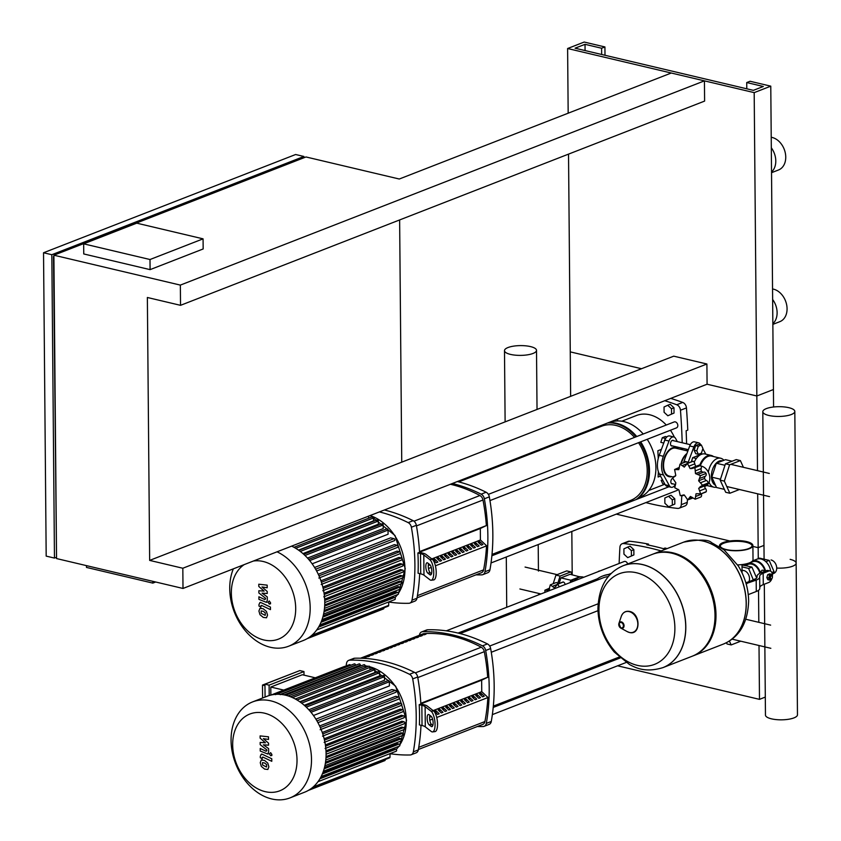 <?xml version="1.0" encoding="UTF-8"?>
<svg xmlns="http://www.w3.org/2000/svg" width="841" height="841" viewBox="0 0 841 841"><rect width="100%" height="100%" fill="white"/><g stroke="black" fill="none" stroke-linecap="round" stroke-linejoin="round"><path stroke-width="1.26" d="M706.903 364.006L673.736 356.163L149.656 560.4L147.364 297.483L180.531 305.325L180.352 285.099L704.432 80.862L671.265 73.02L399.275 179.017L305.987 156.962L53.898 255.201L56.547 558.561L183.002 588.458L707.081 384.221L706.903 364.006L182.823 568.243L183.002 588.458M182.823 568.243L149.656 560.4M180.531 305.325L704.611 101.088L704.432 80.862M399.633 219.943L401.746 462.161M150.003 259.522L83.658 243.837L136.736 223.159L203.07 238.844L150.003 259.522L150.087 269.635L83.753 253.95L83.658 243.837M150.087 269.635L203.165 248.957L203.07 238.844M152.81 581.32L152.82 583.107L155.669 582.004M86.465 565.636L86.486 567.423L152.82 583.107M303.916 156.468L295.622 154.513L43.532 252.752L46.181 556.111L54.465 558.077L51.827 254.707L303.916 156.468L303.927 157.761M53.498 256.589L56.515 554.997M56.536 557.268L54.465 558.077M180.352 285.099L53.898 255.201M51.827 254.707L43.532 252.752M668.637 506.766L674.829 504.053L674.787 498.797L671.034 495.296L668.542 496.264L664.832 498.009L664.874 503.265L668.637 506.766L674.829 504.053M672.337 505.02L672.295 499.775L674.787 498.797M672.295 499.775L668.542 496.264M667.838 415.759L674.03 413.047L673.988 407.79L670.235 404.279L667.743 405.257L664.043 407.002L664.085 412.248L667.838 415.759L674.03 413.047M671.549 414.014L671.496 408.758L673.988 407.79M671.496 408.758L667.743 405.257M627.701 557.636L633.893 554.923L633.851 549.667L630.098 546.166L627.607 547.134L623.896 548.879L623.948 554.135L627.701 557.636L633.893 554.923M631.412 555.89L631.36 550.645L633.851 549.667M631.36 550.645L627.607 547.134M771.081 559.959A7.138 5.298 68.7 0 1 776.548 566.445A7.138 5.298 68.7 0 1 773.731 573.415L772.921 573.73M752.085 545.767A15.926 4.867 -0.5 0 0 746.125 542.287A15.926 4.867 -0.5 0 0 729.631 541.783A15.926 4.867 -0.5 0 0 720.264 546.051M741.478 571.659A5.656 1.724 -0.5 0 0 742.046 570.892A5.656 1.724 -0.5 0 1 741.478 571.659M719.822 546.86A16.725 5.109 179.5 0 1 719.444 545.809A16.725 5.109 179.5 0 1 723.113 542.571A16.725 5.109 179.5 0 1 741.688 540.795A16.725 5.109 179.5 0 1 752.895 545.515A16.725 5.109 179.5 0 1 749.236 548.742A16.725 5.109 179.5 0 1 722.556 548.731M752.895 545.515L753.021 559.664A16.725 5.109 179.5 0 1 749.352 562.902A16.725 5.109 179.5 0 1 737.631 564.9M723.733 542.718A15.926 4.867 179.5 0 1 741.426 541.026A15.926 4.867 179.5 0 1 752.106 545.515A15.926 4.867 179.5 0 1 748.616 548.595A15.926 4.867 179.5 0 1 730.924 550.298A15.926 4.867 179.5 0 1 720.243 545.798A15.926 4.867 179.5 0 1 723.733 542.718M742.046 570.503A7.138 5.298 68.7 0 1 743.875 570.555A7.138 5.298 68.7 0 1 748.921 581.657M759.402 573.53L762.072 570.156L766.256 570.745M772.301 576.369A2.124 1.272 103.3 0 0 772.259 576.159A2.124 1.272 103.3 0 0 771.502 575.255A2.124 1.272 103.3 0 0 770.997 575.297A2.124 1.272 103.3 0 0 769.704 577.441A2.124 1.272 103.3 0 0 770.524 579.386A2.124 1.272 103.3 0 0 771.029 579.344A2.124 1.272 103.3 0 0 771.607 578.923A2.124 1.272 103.3 0 0 771.744 578.745M770.324 579.312A2.124 1.272 -76.7 0 1 770.114 579.291A2.124 1.272 -76.7 0 1 769.294 577.336A2.124 1.272 -76.7 0 1 770.577 575.202A2.124 1.272 -76.7 0 1 771.081 575.16A2.124 1.272 -76.7 0 1 771.292 575.233M771.418 575.906A1.598 0.946 -76.7 0 1 772.364 576.548A1.598 0.946 -76.7 0 1 771.87 578.619A1.598 0.946 -76.7 0 1 771.439 578.934A1.598 0.946 -76.7 0 1 770.43 577.809A1.598 0.946 -76.7 0 1 771.418 575.906M768.685 577.967L766.813 577.525L767.801 579.68L769.662 580.122L768.685 577.967L769.62 575.065L771.533 574.319L772.406 576.8M766.813 577.525L767.749 574.624L769.62 575.065M767.749 574.624L769.673 573.877L771.533 574.319M771.796 578.703L769.662 580.122M748.259 594.619L756.29 591.496A15.926 4.867 -0.5 0 0 759.78 588.427L759.78 587.68A15.926 4.867 179.5 0 1 763.271 584.621L768.779 582.466A5.971 3.564 -76.7 0 0 771.922 578.545M768.685 571.092A5.971 3.564 -76.7 0 1 770.104 570.965L768.033 570.482A5.971 3.564 103.3 0 0 766.614 570.608L768.685 571.092L763.165 573.247A15.926 4.867 -0.5 0 0 759.675 576.306L759.675 577.052A15.926 4.867 179.5 0 1 756.185 580.111L746.093 583.612M746.219 584.075A5.309 3.164 -76.7 0 1 746.787 583.78M766.614 570.608L761.094 572.753A18.586 5.677 179.5 0 0 757.026 576.327L757.026 577.073A13.277 4.058 -0.5 0 1 754.114 579.628L745.872 582.845M770.104 570.965A5.971 3.564 -76.7 0 1 772.416 576.274M759.612 572.479A10.618 7.884 -111.3 0 0 748.038 564.364L745.105 565.509M747.912 566.172A10.618 7.884 -111.3 0 0 746.419 565.814L751.938 567.118L754.745 573.604A10.618 7.884 -111.3 0 0 753.978 571.848M754.745 573.604L756.658 578.019M746.419 565.814L741.993 565.026M742.014 566.855L748.616 568.411L753.305 579.943M751.938 567.118L748.616 568.411M756.038 578.619L753.473 579.617M770.608 571.155A12.216 9.062 -111.3 0 0 765.867 561.693A12.216 9.062 -111.3 0 0 756.753 559.254L752.548 560.894A12.216 9.062 -111.3 0 1 765.457 570.555M764.795 570.398A11.417 8.473 -111.3 0 0 752.401 561.809L747.754 563.617A11.417 8.473 -111.3 0 0 745.147 565.488M760.275 572.637A11.417 8.473 -111.3 0 0 747.754 563.617M765.867 561.693L769.179 560.4L759.644 558.151L757.184 559.107M772.427 574.666L774.035 571.596L769.179 560.4M771.828 572.458L774.035 571.596M662.876 667.649L662.96 667.617A54.697 40.578 -111.3 0 0 684.511 614.266A54.697 40.578 -111.3 0 0 642.65 564.574A54.697 40.578 -111.3 0 0 623.244 565.699L623.16 565.73A54.697 40.578 68.7 0 1 642.566 564.616A54.697 40.578 68.7 0 1 685.72 626.787A54.697 40.578 68.7 0 1 662.876 667.649C645.184 672.979 635.87 667.786 629.615 664.611L614.287 652.027C603.806 639.444 598.35 625.01 597.919 608.695C598.792 586.818 607.202 572.5 623.16 565.73A54.697 40.578 68.7 0 1 623.244 565.699A54.697 40.578 68.7 0 1 642.65 564.574A54.697 40.578 68.7 0 1 684.511 614.266A54.697 40.578 68.7 0 1 662.96 667.617A54.697 40.578 68.7 0 1 662.918 667.628M674.881 628.038A48.62 36.079 68.7 0 1 637.32 665.357A48.62 36.079 68.7 0 1 598.95 610.093A48.62 36.079 68.7 0 1 636.511 572.763A48.62 36.079 68.7 0 1 674.881 628.038M662.96 667.617L692.154 656.243A54.697 40.578 -111.3 0 0 713.704 602.892A54.697 40.578 -111.3 0 0 671.833 553.199A54.697 40.578 -111.3 0 0 652.437 554.324L623.244 565.699M692.648 656.043A54.697 40.578 -111.3 0 0 693.142 655.854A54.697 40.578 -111.3 0 0 714.703 602.503A54.697 40.578 -111.3 0 0 672.832 552.81A54.697 40.578 -111.3 0 0 653.425 553.935A54.697 40.578 -111.3 0 0 652.931 554.135M723.376 644.069A54.697 40.578 -111.3 0 0 723.418 644.059A54.697 40.578 -111.3 0 0 746.261 603.197A54.697 40.578 -111.3 0 0 703.108 541.015A54.697 40.578 -111.3 0 0 683.701 542.14L683.607 542.172A54.697 40.578 68.7 0 1 703.013 541.047A54.697 40.578 68.7 0 1 744.884 590.739A54.697 40.578 68.7 0 1 723.334 644.09A54.697 40.578 -111.3 0 0 744.884 590.739A54.697 40.578 -111.3 0 0 703.013 541.047A54.697 40.578 -111.3 0 0 683.607 542.172L653.425 553.935M771.523 172.037A17.262 12.804 -111.3 0 0 771.313 147.806M771.533 172.699L778.535 169.977A17.262 12.804 -111.3 0 0 785.336 153.136A17.262 12.804 -111.3 0 0 772.122 137.461A17.262 12.804 -111.3 0 0 771.218 137.283M772.847 323.722A17.262 12.804 -111.3 0 0 772.637 299.491M772.858 324.384L779.859 321.651A17.262 12.804 -111.3 0 0 786.661 304.82A17.262 12.804 -111.3 0 0 773.447 289.146A17.262 12.804 -111.3 0 0 772.543 288.968M568.527 154.124L570.261 351.874L641.504 368.726L570.261 351.874L570.64 396.332M754.188 92.626L567.612 48.515L584.19 42.05L604.921 46.949L601.609 48.242L585.021 44.321L575.076 48.2L753.357 90.355L763.313 86.476L746.724 82.555L750.046 81.262L770.777 86.16L754.188 92.626L756.837 395.985L707.081 384.221L756.837 395.985L773.426 389.53L773.573 406.991M567.612 48.515L568.169 113.199M770.777 86.16L773.426 389.53L756.837 395.985L757.489 470.645M746.724 82.555L746.787 88.799M585.021 44.321L585.073 50.565M601.609 48.242L601.662 54.486M604.921 46.949L604.994 55.275M673.652 440.747A2.922 1.745 103.3 0 0 673.01 440.316A2.922 1.745 103.3 0 0 672.316 440.379A2.922 1.745 103.3 0 0 670.54 443.312A2.922 1.745 103.3 0 0 671.665 446.003A2.922 1.745 103.3 0 0 672.358 445.94A2.922 1.745 103.3 0 0 672.432 445.909M672.684 478.287A2.922 1.745 103.3 0 0 672.642 478.298A2.922 1.745 103.3 0 0 670.876 481.241A2.922 1.745 103.3 0 0 671.991 483.922A2.922 1.745 103.3 0 0 672.695 483.859A2.922 1.745 103.3 0 0 672.768 483.827M670.466 476.374A14.97 8.936 -76.7 0 1 668.448 476.511M678.309 448.758A14.97 8.936 103.3 0 0 675.943 447.549A14.97 8.936 103.3 0 0 672.38 447.864A14.97 8.936 103.3 0 0 663.297 462.928A14.97 8.936 103.3 0 0 669.058 476.689A14.97 8.936 103.3 0 0 671.717 476.668M665.441 473.157A13.382 7.989 -76.7 0 1 663.581 469.72M667.933 451.333A13.382 7.989 -76.7 0 1 671.129 449.094M675.312 447.433A14.97 8.936 -76.7 0 1 677.068 448.463M681.652 449.546A17.524 10.46 103.3 0 0 681.494 449.241L680.737 447.875M677.32 441.609L675.607 438.476A6.371 3.806 103.3 0 0 673.799 436.963A6.371 3.806 103.3 0 0 669.005 441.041L663.349 456.306A17.524 10.46 103.3 0 0 663.517 474.997L669.404 485.762A6.371 3.806 103.3 0 0 671.202 487.275A6.371 3.806 103.3 0 0 675.418 484.458M671.202 487.275L667.06 486.298A6.371 3.806 -76.7 0 1 665.252 484.784L659.365 474.019A17.524 10.46 -76.7 0 1 659.207 455.328L664.863 440.064A6.371 3.806 -76.7 0 1 669.657 435.974L673.799 436.963M764.311 584.211L765.457 715.071A16.011 4.888 -0.5 0 0 771.46 718.834A16.011 4.888 -0.5 0 0 788.416 719.286A16.011 4.888 -0.5 0 0 797.468 714.797L796.143 563.113A16.011 4.888 179.5 0 1 776.716 568.053A16.011 4.888 -0.5 0 0 796.143 563.113A16.011 4.888 179.5 0 0 790.141 559.349M768.811 415.465A16.011 4.888 179.5 0 1 762.808 411.712A16.011 4.888 179.5 0 1 771.859 407.223A16.011 4.888 179.5 0 1 788.816 407.675A16.011 4.888 179.5 0 1 794.819 411.428A16.011 4.888 179.5 0 1 785.767 415.917A16.011 4.888 179.5 0 1 768.811 415.465M740.763 641.189L731.165 644.931L727.023 643.954L726.456 642.703M731.165 644.931L729.399 641.042M663.034 480.716L661.142 480.274L662.708 483.722L664.968 484.258M666.146 437.709A5.309 3.164 103.3 0 0 664.127 442.051M666.913 436.878L665.378 436.521L662.309 437.709L660.816 442.355L663.759 443.049M665.504 438.466L662.309 437.709M695.644 445.593L694.151 450.229L695.717 453.677L698.366 454.308L701.436 453.12L702.929 448.474L701.362 445.026L698.713 444.395L695.644 445.593L698.303 446.224L696.8 450.86L694.151 450.229M696.8 450.86L698.366 454.308M701.362 445.026L698.303 446.224M704.674 486.424L705.378 486.14A10.618 7.884 -111.3 0 0 709.815 478.214A10.618 7.884 -111.3 0 0 700.931 466.04M684.343 467.07L679.991 464.148L678.782 469.656L674.587 469.52L675.786 475.396L672.663 478.151L675.849 482.85L674.745 487.727L678.96 490.03L680.264 495.675L684.29 495.013L687.749 499.88L692.732 498.082M687.749 499.88L690.408 496.463L695.192 499.207L696.012 493.814M696.38 493.709L700.606 493.835L698.682 488.253L707.071 484.605A2.66 1.966 68.7 0 0 708.164 483.007L702.519 485.204L698.608 480.789L700.437 475.638L695.496 473.609L694.918 467.68L691.512 468.626M699.901 494.35L706.24 491.638A2.66 1.966 68.7 0 1 705.578 492.143L699.901 494.35M699.775 487.107L702.519 485.204M695.496 473.609L701.499 471.265A2.828 2.103 -111.3 0 1 701.194 468.553A2.66 1.966 68.7 0 0 700.564 465.483A2.66 1.966 68.7 0 0 698.871 465.189L690.167 468.626L687.433 463.475L686.792 463.591L692.458 461.383A2.66 1.966 68.7 0 1 693.079 461.278A2.66 1.966 68.7 0 1 694.824 463.854A2.828 2.103 -111.3 0 0 696.138 466.261M693.079 461.278L687.433 463.475L684.196 467.133M700.564 465.483L694.918 467.68M701.499 471.265A2.828 2.103 -111.3 0 0 703.675 472.116A2.66 1.966 68.7 0 1 706.083 473.441A2.66 1.966 68.7 0 1 705.441 476.185A2.828 2.103 -111.3 0 0 704.611 478.455L698.608 480.789M706.083 473.441L700.437 475.638M701.31 493.804A2.828 2.103 -111.3 0 0 701.426 494.224A2.66 1.966 68.7 0 1 700.837 497.01L695.192 499.207M674.85 476.458L673.63 476.605L675.565 475.848M679.276 467.449L674.587 469.52M692.795 467.596L690.167 468.626M704.611 478.455A2.828 2.103 -111.3 0 0 706.366 480.484A2.66 1.966 68.7 0 1 708.164 483.007M704.916 485.446A2.828 2.103 -111.3 0 0 704.684 485.909L698.682 488.253M704.684 485.909A2.828 2.103 -111.3 0 0 705.546 488.568A2.66 1.966 68.7 0 1 706.24 491.638M684.332 495.044L681.851 496.011L683.092 494.96M679.991 464.148L685.636 461.951A2.66 1.966 68.7 0 1 687.917 463.149M706.65 485.467A15.401 9.188 -76.7 0 1 706.629 485.478L713.862 487.17A14.865 8.873 -76.7 0 1 709.058 482.345M716.374 487.181A14.865 8.873 -76.7 0 1 713.862 487.17M715.502 485.278A12.741 7.611 -76.7 0 1 711.391 476.3A12.741 7.611 -76.7 0 1 722.282 460.794L722.482 460.836M739.439 489.515L729.841 493.257L725.699 492.269L720.18 480.137L725.447 463.812L736.232 459.606L740.374 460.595L743.433 467.323M725.447 463.812L729.599 464.789L740.374 460.595M729.841 493.257L724.332 481.126L729.599 464.789M720.18 480.137L724.332 481.126M702.014 454.108L692.679 457.662L691.334 461.814M696.327 458.524L692.679 457.662M724.385 489.367L716.521 487.517L711.822 477.173L716.311 463.244L725.499 459.659L732.091 461.225M711.822 477.173L720.485 479.223M716.311 463.244L724.974 465.294M708.332 472.19A14.865 8.873 -76.7 0 1 720.705 458.24A14.865 8.873 -76.7 0 1 723.891 460.29M700.469 465.42A14.865 8.873 -76.7 0 1 711.581 456.085L720.705 458.24M699.786 465.136A15.401 9.188 -76.7 0 1 711.286 455.465A15.401 9.188 -76.7 0 1 713.494 456.537M694.182 462.193A15.401 9.188 -76.7 0 1 705.073 453.993L711.286 455.465M673.105 476.994L669.205 476.069A14.339 8.557 -76.7 0 1 663.549 465.609A14.339 8.557 -76.7 0 1 675.796 448.169L687.864 451.018M680.821 463.833A14.339 8.557 -76.7 0 1 686.918 453.551M681.178 463.685A13.803 8.242 -76.7 0 1 685.247 455.654A13.803 8.242 -76.7 0 1 685.383 455.507M681.305 463.643A14.339 8.557 -76.7 0 1 685.51 455.349A14.339 8.557 -76.7 0 1 686.698 454.172M696.38 456.211A12.825 7.653 -76.7 0 1 697.273 455.79A12.825 7.653 -76.7 0 1 698.167 455.517M687.896 463.128A17.524 10.46 -76.7 0 1 688.232 462.193L693.888 446.928A6.371 3.806 -76.7 0 1 698.682 442.839L694.529 441.861A6.371 3.806 103.3 0 0 689.736 445.951L684.08 461.215A17.524 10.46 103.3 0 0 683.554 462.76M698.682 442.839A6.371 3.806 -76.7 0 1 700.479 444.353L700.774 444.889M702.855 448.705L705.851 454.182M593.252 581.688L593.809 580.185M597.962 571.722A6.371 3.806 -76.7 0 1 599.99 570.934M575.328 588.679A10.618 7.884 -111.3 0 0 574.151 587.848M559.286 586.829L557.741 584.18L557.099 584.295L562.755 582.088A2.66 1.966 68.7 0 1 563.375 581.983A2.66 1.966 68.7 0 1 565.12 584.527M563.375 581.983L557.741 584.18L554.356 587.88L550.298 584.852L548.774 590.529M549.089 590.361L544.894 590.224L544.915 592.4M549.583 588.153L544.894 590.224M543.233 599.885L543.885 600.926M550.298 584.852L555.933 582.655A2.66 1.966 68.7 0 1 558.214 583.854M565.415 592.537L565.814 591.097M571.607 588.837A2.66 1.966 68.7 0 1 571.502 589.257A2.828 2.103 -111.3 0 0 571.344 590.224M593.399 581.289A15.401 9.188 103.3 0 0 592.369 582.035M582.792 584.474A15.401 9.188 103.3 0 0 581.867 586.124M582.708 584.506A14.865 8.873 103.3 0 0 581.751 586.177M583.812 577.241L582.708 576.979A14.865 8.873 103.3 0 0 576.905 578.608A14.865 8.873 103.3 0 0 574.708 580.784M576.905 578.608L575.17 579.954A12.741 7.611 103.3 0 0 573.919 581.089M577.693 578.051A12.741 7.611 103.3 0 0 575.454 578.429A12.741 7.611 103.3 0 0 571.039 582.214M571.827 531.459L572.206 574.781L570.871 571.88L560.095 576.085L557.772 583.297M580.206 576.979L570.103 574.287L560.905 577.872L559.086 583.517M570.871 571.88L566.729 570.902L555.943 575.107L553.168 583.738M560.095 576.085L555.943 575.107M580.048 576.642L570.86 580.227L570.093 582.582M570.86 580.227L560.905 577.872M591.927 430.003L592.316 428.952M574.004 436.994A10.618 7.884 -111.3 0 0 573.194 436.405M542.067 448.537L542.561 449.252M570.177 437.583A2.828 2.103 -111.3 0 0 570.019 438.55M564.09 440.852L564.343 439.854M592.075 429.604A15.401 9.188 103.3 0 0 591.044 430.35M581.163 433.294A15.401 9.188 103.3 0 0 580.542 434.45M581.068 433.336A14.865 8.873 103.3 0 0 580.427 434.492M530.503 346.597A16.011 4.888 -0.5 0 0 513.546 346.145A16.011 4.888 -0.5 0 0 504.495 350.634A16.011 4.888 -0.5 0 0 510.498 354.397A16.011 4.888 -0.5 0 0 527.454 354.849A16.011 4.888 -0.5 0 0 536.516 350.361A16.011 4.888 -0.5 0 0 530.503 346.597M266.608 766.908L266.586 764.532L264.547 762.976L262.497 762.598L262.518 764.974L266.45 766.992M267.795 763.123L264.526 760.422L261.257 760.033L260.247 762.713L261.309 766.382L264.6 769.084L267.848 769.473L268.857 766.782L267.795 763.123M262.287 759.581L261.257 760.033M271.759 758.75L262.665 754.451L261.204 754.293L260.289 756.301L260.3 757.762L262.077 758.593L262.823 757.068L271.78 761.305L271.759 758.75M262.066 757.615L262.823 757.068M270.644 755.754L271.906 754.503L270.623 752.653L269.362 753.904L270.644 755.754L271.895 755.46M260.132 738.135L265.43 742.771L260.163 742.424L260.184 744.653L266.849 749.899L266.103 751.244L260.216 748.479L260.237 751.034L267.732 754.009L268.636 751.991L268.605 748.606L263.391 744.821L268.573 745.179L268.552 743.181L263.338 738.64L268.521 739.449L268.5 736.811L260.111 735.907L260.132 738.135M266.849 750.687L266.103 751.244M265.283 615.223L265.262 612.847L263.222 611.302L261.173 610.923L261.194 613.299L265.125 615.318M266.471 611.449L263.201 608.747L259.932 608.358L258.923 611.029L259.985 614.697L263.275 617.41L266.523 617.788L267.533 615.097L266.471 611.449M260.962 607.896L259.932 608.358M270.434 607.065L261.351 602.776L259.88 602.608L258.965 604.626L258.975 606.077L260.752 606.918L261.498 605.383L270.455 609.62L270.434 607.065M260.742 605.93L261.498 605.383M269.32 604.069L270.581 602.829L269.299 600.979L268.037 602.219L269.32 604.069L270.571 603.775M258.807 586.461L264.106 591.097L258.849 590.739L258.86 592.968L265.525 598.214L264.778 599.559L258.891 596.795L258.912 599.349L266.408 602.335L267.312 600.316L267.28 596.921L262.066 593.147L267.249 593.494L267.228 591.496L262.014 586.965L267.196 587.764L267.175 585.136L258.786 584.222L258.807 586.461M265.525 599.013L264.778 599.559M252.573 701.92L267.175 696.232A51.511 38.213 68.7 0 1 285.446 695.171A51.511 38.213 68.7 0 1 324.868 741.972A51.511 38.213 68.7 0 1 304.579 792.211L289.977 797.899A51.511 38.213 68.7 0 1 271.706 798.95A51.511 38.213 68.7 0 1 232.284 752.148A51.511 38.213 68.7 0 1 252.573 701.92A51.511 38.213 68.7 0 1 270.855 700.858A51.511 38.213 68.7 0 1 310.276 747.66A51.511 38.213 68.7 0 1 289.977 797.899M265.188 791.644A41.209 30.57 68.7 0 1 232.673 744.811A41.209 30.57 68.7 0 1 264.505 713.179A41.209 30.57 68.7 0 1 297.02 760.022A41.209 30.57 68.7 0 1 265.188 791.644M299.817 670.582L303.969 671.57L269.109 685.152L264.957 684.175L299.817 670.582M264.978 685.657L262.497 685.068L294.129 672.8M315.301 677.804L302.329 674.745L270.791 687.034L283.753 690.104M270.855 695.076L270.791 687.034M262.602 698.009L262.497 685.068M269.109 685.152L269.194 695.528M304 675.134L303.969 671.57M264.957 684.175L265.073 697.042M297.02 699.975L374.813 669.657L374.834 672.558L299.817 701.793M301.625 703.118L379.659 672.705L379.68 675.88L304.263 705.273M306.292 707.144L384.505 676.669L384.537 680.232L308.815 709.741M311.012 712.285L389.362 681.746L389.404 685.899L313.472 715.491M315.911 719.16L391.927 689.536L395.344 690.345A1.062 0.788 68.7 0 1 395.354 692.374M319.601 725.962L395.69 696.306L398.613 697A1.062 0.788 68.7 0 1 398.634 699.018M322.271 732.469L398.371 702.813L400.978 703.423A1.062 0.788 68.7 0 1 400.999 705.452M324.163 738.766L400.221 709.121L402.597 709.678A1.062 0.788 68.7 0 1 402.618 711.707M325.372 744.863L401.346 715.26L403.554 715.786A1.062 0.788 68.7 0 1 403.575 717.804M325.993 750.803L401.83 721.242L403.911 721.736A1.062 0.788 -111.3 0 1 403.922 723.765M326.045 756.553L401.672 727.087L403.659 727.549A1.062 0.788 -111.3 0 1 403.68 729.578M325.551 762.125L400.873 732.763L402.807 733.226A1.062 0.788 -111.3 0 1 402.818 735.244M324.51 767.476L399.391 738.293L401.294 738.734A1.062 0.788 -111.3 0 1 401.304 740.763M322.912 772.543L397.11 743.623L399.023 744.075A1.062 0.788 -111.3 0 1 399.044 746.104M320.799 777.2L393.861 748.732L395.848 749.205A1.062 0.788 -111.3 0 1 395.869 751.223M389.993 753.641L390.024 757.026A1.062 0.788 68.7 0 1 389.583 757.825L311.706 788.175M385.231 759.518L385.231 759.822A1.062 0.788 68.7 0 1 384.789 760.621L308.363 790.403M271.191 694.992L344.684 666.356A1.062 0.788 68.7 0 1 345.157 666.366M272.242 694.771L349.488 664.674A1.062 0.788 68.7 0 1 350.592 665.347M275.428 694.645L354.292 663.906A1.062 0.788 68.7 0 1 355.512 665.094L355.512 665.347M280.253 694.677L359.107 663.938A1.062 0.788 68.7 0 1 360.326 665.126L360.337 666.125M365.162 667.628L365.152 665.904A1.062 0.788 -111.3 0 0 363.932 664.716L285.646 695.223M389.362 681.746A1.062 0.788 -111.3 0 0 388.153 680.558L309.961 711.034M384.505 676.669A1.062 0.788 -111.3 0 0 383.296 675.481L305.041 705.977M379.659 672.705A1.062 0.788 -111.3 0 0 378.439 671.517L300.153 702.025M374.813 669.657A1.062 0.788 -111.3 0 0 373.593 668.469L295.296 698.987M369.998 669.878L369.977 667.407A1.062 0.788 -111.3 0 0 368.757 666.219L290.45 696.737M277.036 551.812A51.511 38.213 68.7 0 1 309.709 600.663A51.511 38.213 68.7 0 1 288.663 646.214A51.511 38.213 68.7 0 1 270.382 647.265A51.511 38.213 68.7 0 1 233.335 568.852M253.341 561.052A41.209 30.57 68.7 0 1 263.18 561.494A41.209 30.57 68.7 0 1 295.696 608.337A41.209 30.57 68.7 0 1 263.864 639.969A41.209 30.57 68.7 0 1 233.062 605.751A41.209 30.57 68.7 0 1 244.174 564.626M295.696 548.29L373.488 517.972L373.509 520.873L298.492 550.109M300.3 551.433L378.334 521.031L378.355 524.206L302.939 553.599M304.968 555.47L383.181 524.984L383.212 528.558L307.491 558.067M309.688 560.6L388.048 530.061L388.079 534.224L312.148 563.817M314.587 567.486L390.602 537.862L394.019 538.66A1.062 0.788 68.7 0 1 394.03 540.689M318.276 574.277L394.366 544.621L397.288 545.315A1.062 0.788 68.7 0 1 397.309 547.333M320.947 580.784L397.057 551.128L399.654 551.749A1.062 0.788 68.7 0 1 399.675 553.767M322.839 587.081L398.897 557.436L401.273 558.003A1.062 0.788 68.7 0 1 401.294 560.022M324.058 593.189L400.022 563.575L402.229 564.101A1.062 0.788 68.7 0 1 402.25 566.119M324.668 599.118L400.505 569.567L402.587 570.061A1.062 0.788 -111.3 0 1 402.597 572.08M324.731 604.868L400.348 575.402L402.334 575.875A1.062 0.788 -111.3 0 1 402.355 577.893M324.227 610.44L399.549 581.089L401.483 581.541A1.062 0.788 -111.3 0 1 401.493 583.559M323.186 615.791L398.066 586.608L399.969 587.06A1.062 0.788 -111.3 0 1 399.98 589.078M321.588 620.858L395.785 591.948L397.709 592.4A1.062 0.788 -111.3 0 1 397.719 594.419M319.475 625.525L392.537 597.047L394.524 597.52A1.062 0.788 -111.3 0 1 394.545 599.538M388.668 601.956L388.7 605.352A1.062 0.788 68.7 0 1 388.258 606.14L310.382 636.49M383.906 607.833L383.906 608.138A1.062 0.788 68.7 0 1 383.464 608.937L307.039 638.718M291.638 546.124A51.511 38.213 68.7 0 1 324.3 594.976A51.511 38.213 68.7 0 1 303.254 640.527L288.663 646.214M388.048 530.061A1.062 0.788 -111.3 0 0 386.828 528.873L308.636 559.349M383.181 524.984A1.062 0.788 -111.3 0 0 381.972 523.806L303.717 554.293M378.334 521.031A1.062 0.788 -111.3 0 0 377.115 519.843L298.828 550.35M373.488 517.972A1.062 0.788 -111.3 0 0 372.269 516.795L293.972 547.302M368.673 518.193L368.652 516.111M418.387 749.499L482.797 724.395A5.309 3.942 -111.3 0 0 484.91 721.557A172.573 128.042 -111.3 0 0 487.854 697.567M362.881 658.219L362.881 657.662A152 112.778 68.7 0 1 365.982 657.525L364.321 658.177A152 112.778 -111.3 0 0 362.029 658.261M361.388 658.24L362.881 657.662M369.735 656.064L368.074 656.716A152 112.778 -111.3 0 0 364.973 656.842L366.634 656.201A152 112.778 68.7 0 1 369.735 656.064M366.634 656.758L366.634 656.201M373.488 654.603L371.827 655.244A152 112.778 -111.3 0 0 368.726 655.381L370.387 654.729A152 112.778 68.7 0 1 373.488 654.603M370.387 655.297L370.387 654.729M377.241 653.142L375.58 653.783A152 112.778 -111.3 0 0 372.479 653.92L374.14 653.268A152 112.778 68.7 0 1 377.241 653.142M374.14 653.835L374.14 653.268M380.994 651.68L379.333 652.322A152 112.778 -111.3 0 0 376.232 652.458L377.893 651.807A152 112.778 68.7 0 1 380.994 651.68M377.893 652.374L377.893 651.807M384.747 650.219L383.086 650.86A152 112.778 -111.3 0 0 379.985 650.997L381.646 650.345A152 112.778 68.7 0 1 384.747 650.219M381.646 650.913L381.646 650.345M388.5 648.747L386.839 649.399A152 112.778 -111.3 0 0 383.738 649.525L385.399 648.884A152 112.778 68.7 0 1 388.5 648.747M385.399 649.441L385.399 648.884M392.253 647.286L390.592 647.938A152 112.778 -111.3 0 0 387.491 648.064L389.152 647.423A152 112.778 68.7 0 1 392.253 647.286M389.152 647.98L389.152 647.423M396.006 645.825L394.345 646.477A152 112.778 -111.3 0 0 391.244 646.603L392.905 645.962A152 112.778 68.7 0 1 396.006 645.825M392.905 646.519L392.905 645.962M399.759 644.364L398.098 645.005A152 112.778 -111.3 0 0 394.997 645.142L396.658 644.49A152 112.778 68.7 0 1 399.759 644.364M396.658 645.058L396.658 644.49M403.512 642.902L401.851 643.544A152 112.778 -111.3 0 0 398.75 643.68L400.411 643.029A152 112.778 68.7 0 1 403.512 642.902M400.411 643.596L400.411 643.029M407.265 641.441L405.604 642.082A152 112.778 -111.3 0 0 402.503 642.219L404.164 641.567A152 112.778 68.7 0 1 407.265 641.441M404.164 642.135L404.164 641.567M411.018 639.98L409.357 640.621A152 112.778 -111.3 0 0 406.256 640.758L407.917 640.106A152 112.778 68.7 0 1 411.018 639.98M407.927 640.674L407.917 640.106M414.771 638.508L413.11 639.16A152 112.778 -111.3 0 0 410.009 639.286L411.67 638.645A152 112.778 68.7 0 1 414.771 638.508M411.68 639.202L411.67 638.645M418.524 637.047L416.863 637.699A152 112.778 -111.3 0 0 413.761 637.825L415.422 637.184A152 112.778 68.7 0 1 418.524 637.047M415.433 637.741L415.422 637.184M422.277 635.586L420.626 636.238A152 112.778 -111.3 0 0 417.514 636.364L419.175 635.722A152 112.778 68.7 0 1 422.277 635.586M419.186 636.28L419.175 635.722M426.03 634.125L424.379 634.766A152 112.778 -111.3 0 0 421.267 634.902L422.928 634.251A152 112.778 68.7 0 1 426.03 634.125M422.939 634.818L422.928 634.251M420.826 703.307L487.685 677.247A172.573 128.042 -111.3 0 0 484.3 651.67A5.309 3.942 -111.3 0 0 481.241 647.202A152 112.778 -111.3 0 0 423.917 633.651A5.309 3.942 -111.3 0 0 423.034 633.851L360.516 658.209M417.062 597.814L481.473 572.71A5.309 3.942 -111.3 0 0 483.596 569.872A172.573 128.042 -111.3 0 0 486.529 545.883M419.501 551.622L486.361 525.572A172.573 128.042 -111.3 0 0 482.986 499.996A5.309 3.942 -111.3 0 0 479.917 495.517A152 112.778 -111.3 0 0 450.377 484.269M390.865 753.809A180.699 134.076 -111.3 0 0 410.198 754.966A5.309 3.942 68.7 0 0 411.207 754.755L416.179 752.821A5.309 3.942 -111.3 0 0 418.313 749.899L413.341 751.843A5.309 3.942 68.7 0 1 411.207 754.755M420.868 704.033L419.207 704.674A180.699 134.076 68.7 0 1 419.386 724.9L422.035 725.52L421.856 705.305A10.618 3.248 179.5 0 1 425.115 706.629L431.107 711.265L433.588 710.95L427.333 706.114A10.618 3.248 -0.5 0 0 424.074 704.79L420.868 704.033A180.699 134.076 68.7 0 0 417.672 676.973A5.309 3.942 -111.3 0 0 414.466 672.358L409.493 674.293A5.309 3.942 68.7 0 1 412.7 678.918L417.672 676.973M413.341 751.843A180.699 134.076 -111.3 0 0 412.7 678.918M420.994 725.278A180.699 134.076 68.7 0 1 418.313 749.899M354.66 658.219A5.309 3.942 -111.3 0 0 353.662 658.419L348.679 660.364A5.309 3.942 68.7 0 1 349.688 660.153L354.66 658.219A180.699 134.076 68.7 0 1 414.466 672.358M346.093 665.998A180.699 134.076 -111.3 0 1 346.545 663.276A5.309 3.942 68.7 0 1 348.679 660.364M427.638 629.783A5.309 3.942 -111.3 0 0 426.629 629.983L421.656 631.917A5.309 3.942 68.7 0 1 422.666 631.717L427.638 629.783A180.699 134.076 68.7 0 1 487.444 643.922L482.461 645.856A180.699 134.076 -111.3 0 0 422.666 631.717M419.449 635.239A180.699 134.076 -111.3 0 1 419.522 634.839A5.309 3.942 68.7 0 1 421.656 631.917M477.32 726.529A180.699 134.076 -111.3 0 0 483.165 726.519A5.309 3.942 68.7 0 0 484.174 726.319L489.147 724.385A5.309 3.942 -111.3 0 0 491.281 721.462L486.308 723.407A5.309 3.942 68.7 0 1 484.174 726.319M486.308 723.407A180.699 134.076 -111.3 0 0 485.678 650.482L490.65 648.537A5.309 3.942 -111.3 0 0 487.444 643.922M482.461 645.856A5.309 3.942 68.7 0 1 485.678 650.482M487.685 677.247L481.641 680.19L481.746 691.659L488.001 697.504L436.731 717.489M490.65 648.537A180.699 134.076 68.7 0 1 491.281 721.462M409.493 674.293A180.699 134.076 -111.3 0 0 349.688 660.153M420.847 703.675L424.053 702.298L420.857 703.801M427.806 700.837L423.055 702.939L427.806 700.837M431.559 716.742L429.635 716.942M431.559 699.376L426.808 701.478L431.559 699.376M435.312 697.914L430.56 700.017L435.312 697.914M436.09 710.834L439.212 713.757L437.562 714.408L434.429 711.475L436.09 710.834L436.111 713.052M439.065 696.453L434.313 698.556L439.065 696.453M439.843 709.373L442.965 712.295L441.315 712.937L438.182 710.014L439.843 709.373L439.864 711.581M442.818 694.992L438.066 697.094L442.818 694.992M443.596 707.912L446.718 710.834L445.068 711.475L441.935 708.553L443.596 707.912L443.617 710.119M446.571 693.531L441.819 695.623L446.571 693.531M447.349 706.44L450.482 709.373L448.821 710.014L445.688 707.092L447.349 706.44L447.37 708.658M450.324 692.059L445.572 694.161L450.324 692.059M451.102 704.979L454.235 707.901L452.574 708.553L449.441 705.631L451.102 704.979L451.123 707.197M454.077 690.598L449.325 692.7L454.077 690.598M454.855 703.518L457.988 706.44L456.327 707.092L453.194 704.169L454.855 703.518L454.876 705.736M457.83 689.136L453.078 691.239L457.83 689.136M458.608 702.056L461.741 704.979L460.08 705.631L456.947 702.698L458.608 702.056L458.629 704.274M461.583 687.675L456.842 689.778L461.583 687.675M462.361 700.595L465.494 703.518L463.833 704.169L460.7 701.236L462.361 700.595L462.382 702.813M465.336 686.214L460.595 688.316L465.336 686.214M466.114 699.134L469.246 702.056L467.585 702.698L464.453 699.775L466.114 699.134L466.135 701.341M469.089 684.753L464.348 686.855L469.089 684.753M469.867 697.673L472.999 700.595L471.338 701.236L468.206 698.314L469.867 697.673L469.888 699.88M472.842 683.291L468.101 685.383L472.842 683.291M473.62 696.201L476.752 699.134L475.091 699.775L471.959 696.853L473.62 696.201L473.641 698.419M476.595 681.82L471.854 683.922L476.595 681.82M477.373 694.74L480.505 697.662L478.844 698.314L475.712 695.391L477.373 694.74L477.394 696.958M480.348 680.358L475.607 682.461L480.348 680.358M481.126 693.278L484.258 696.201L482.597 696.853L479.475 693.93L481.126 693.278L481.147 695.496M481.02 680.358L484.111 678.897L481.01 680.222M481.746 691.659L433.136 710.603M481.641 680.19L420.857 703.885M487.822 677.289L420.826 703.391M432.6 719.097L429.804 720.19M419.207 704.674L421.856 705.305M431.107 711.265A10.618 3.658 -97.3 0 1 434.997 722.661A10.618 3.658 -97.3 0 1 432.537 731.912A10.618 3.658 -97.3 0 1 431.286 731.491L425.294 726.855A10.618 3.248 -0.5 0 0 422.035 725.52M431.16 716.322L429.026 714.671A5.309 1.829 -97.3 0 0 428.395 714.461A5.309 1.829 -97.3 0 0 427.165 719.087A5.309 1.829 -97.3 0 0 429.11 724.784L431.244 726.435A5.309 1.829 -97.3 0 0 431.875 726.645A5.309 1.829 -97.3 0 0 433.094 722.02A5.309 1.829 -97.3 0 0 431.16 716.322M432.831 725.436L431.58 724.469A5.309 1.829 82.7 0 1 429.856 720.474A5.309 1.829 82.7 0 1 429.909 715.365M433.588 710.95A10.618 3.658 82.7 0 1 437.467 722.345A10.618 3.658 82.7 0 1 435.018 731.596L432.537 731.912M389.541 602.135A180.699 134.076 -111.3 0 0 408.873 603.281A5.309 3.942 68.7 0 0 409.882 603.081L414.855 601.136A5.309 3.942 -111.3 0 0 416.989 598.224L412.016 600.159A5.309 3.942 68.7 0 1 409.882 603.081M419.543 552.348L417.882 552.989A180.699 134.076 68.7 0 1 418.061 573.215L420.71 573.846L420.532 553.62A10.618 3.248 179.5 0 1 423.79 554.944L429.783 559.591L432.263 559.276L426.009 554.429A10.618 3.248 -0.5 0 0 422.75 553.105L419.543 552.348A180.699 134.076 68.7 0 0 416.348 525.299A5.309 3.942 -111.3 0 0 413.141 520.674L408.169 522.618A5.309 3.942 68.7 0 1 411.375 527.233L416.348 525.299M412.016 600.159A180.699 134.076 -111.3 0 0 411.375 527.233M419.68 573.604A180.699 134.076 68.7 0 1 416.989 598.224M457.357 481.546A180.699 134.076 68.7 0 1 486.119 492.237L481.147 494.172A180.699 134.076 -111.3 0 0 452.384 483.48M475.995 574.845A180.699 134.076 -111.3 0 0 481.851 574.845A5.309 3.942 68.7 0 0 482.85 574.645L487.833 572.7A5.309 3.942 -111.3 0 0 489.956 569.788L484.984 571.722A5.309 3.942 68.7 0 1 482.85 574.645M484.984 571.722A180.699 134.076 -111.3 0 0 484.353 498.797L489.325 496.863A5.309 3.942 -111.3 0 0 486.119 492.237M481.147 494.172A5.309 3.942 68.7 0 1 484.353 498.797M486.361 525.572L480.316 528.505L480.421 539.975L486.676 545.83L435.407 565.804M489.325 496.863A180.699 134.076 68.7 0 1 489.956 569.788M408.169 522.618A180.699 134.076 -111.3 0 0 379.407 511.917M384.39 509.982A180.699 134.076 68.7 0 1 413.141 520.674M419.522 552.001L422.729 550.624L419.533 552.117M426.482 549.162L421.73 551.254L426.482 549.162M430.235 565.057L428.311 565.257M430.235 547.691L425.483 549.793L430.235 547.691M433.988 546.23L429.236 548.332L433.988 546.23M434.765 559.149L437.888 562.072L436.237 562.724L433.104 559.801L434.765 559.149L434.786 561.368M437.74 544.768L432.989 546.871L437.74 544.768M438.518 557.688L441.651 560.611L439.99 561.262L436.857 558.329L438.518 557.688L438.539 559.906M441.493 543.307L436.742 545.41L441.493 543.307M442.271 556.227L445.404 559.149L443.743 559.801L440.61 556.868L442.271 556.227L442.292 558.445M445.246 541.846L440.495 543.948L445.246 541.846M446.024 554.766L449.157 557.688L447.496 558.329L444.363 555.407L446.024 554.766L446.045 556.973M448.999 540.385L444.248 542.487L448.999 540.385M449.777 553.304L452.91 556.227L451.249 556.868L448.116 553.946L449.777 553.304L449.798 555.512M452.752 538.923L448.011 541.015L452.752 538.923M453.53 551.833L456.663 554.766L455.002 555.407L451.869 552.484L453.53 551.833L453.551 554.051M456.505 537.462L451.764 539.554L456.505 537.462M457.283 550.371L460.416 553.304L458.755 553.946L455.622 551.023L457.283 550.371L457.304 552.59M460.258 535.99L455.517 538.093L460.258 535.99M461.036 548.91L464.169 551.833L462.508 552.484L459.375 549.562L461.036 548.91L461.057 551.128M464.011 534.529L459.27 536.632L464.011 534.529M464.789 547.449L467.922 550.371L466.261 551.023L463.128 548.101L464.789 547.449L464.81 549.667M467.764 533.068L463.023 535.17L467.764 533.068M468.542 545.988L471.675 548.91L470.014 549.562L466.881 546.629L468.542 545.988L468.563 548.206M471.517 531.607L466.776 533.709L471.517 531.607M472.295 544.526L475.428 547.449L473.767 548.09L470.645 545.168L472.295 544.526L472.316 546.734M475.281 530.145L470.529 532.248L475.281 530.145M476.048 543.065L479.181 545.988L477.52 546.629L474.398 543.707L476.048 543.065L476.069 545.273M479.034 528.684L474.282 530.776L479.034 528.684M479.801 541.593L482.934 544.526L481.273 545.168L478.151 542.245L479.801 541.593L479.822 543.812M479.696 528.674L482.787 527.223L479.696 528.537M480.421 539.975L431.811 558.918M480.316 528.505L419.533 552.201M486.497 525.604L419.501 551.707M431.275 567.412L428.479 568.505M417.882 552.989L420.532 553.62M429.783 559.591A10.618 3.658 -97.3 0 1 433.672 570.976A10.618 3.658 -97.3 0 1 431.212 580.237A10.618 3.658 -97.3 0 1 429.961 579.806L423.969 575.17A10.618 3.248 -0.5 0 0 420.71 573.846M429.835 564.647L427.701 562.997A5.309 1.829 -97.3 0 0 427.07 562.776A5.309 1.829 -97.3 0 0 425.84 567.412A5.309 1.829 -97.3 0 0 427.785 573.099L429.919 574.75A5.309 1.829 -97.3 0 0 430.55 574.971A5.309 1.829 -97.3 0 0 431.769 570.345A5.309 1.829 -97.3 0 0 429.835 564.647M431.507 573.751L430.256 572.795A5.309 1.829 82.7 0 1 428.532 568.8A5.309 1.829 82.7 0 1 428.584 563.68M432.263 559.276A10.618 3.658 82.7 0 1 436.143 570.671A10.618 3.658 82.7 0 1 433.693 579.922L431.212 580.237M460.09 633.578L602.976 577.904A39.821 29.551 68.7 0 1 608.348 576.548M627.67 563.975A3.185 2.365 -111.3 0 0 625.315 561.441A3.185 2.365 -111.3 0 0 624.19 561.504L446.287 630.834M458.765 481.904L601.651 426.219A39.821 29.551 68.7 0 1 615.78 425.409A39.821 29.551 68.7 0 1 634.513 437.404M638.529 442.681A39.821 29.551 68.7 0 1 630.571 500.427L492.017 554.429M489.956 500.584L676.479 427.89A3.185 2.365 -111.3 0 0 677.814 425.514A3.185 2.365 -111.3 0 0 675.302 421.888A3.185 2.365 -111.3 0 0 674.167 421.951L488.358 494.361M491.039 562.944L677.026 490.461A3.185 2.365 -111.3 0 0 678.13 489.325M602.713 576.011A41.682 30.928 68.7 0 1 603.134 575.843A41.682 30.928 68.7 0 1 610.366 574.287M594.471 581.215A41.682 30.928 68.7 0 1 602.303 576.169A41.682 30.928 68.7 0 1 610.082 574.592M609.504 422.592L609.757 422.487A40.357 29.94 68.7 0 1 643.218 434.019M647.202 439.307A40.357 29.94 68.7 0 1 655.917 467.543A40.357 29.94 68.7 0 1 639.055 497.693L638.813 497.788M608.495 422.645A41.682 30.928 68.7 0 1 636.763 436.532M640.695 441.84A41.682 30.928 68.7 0 1 649.494 470.697A41.682 30.928 68.7 0 1 636.931 499.249M593.147 429.53A41.682 30.928 68.7 0 1 595.029 427.89M607.665 422.97A41.682 30.928 68.7 0 1 635.933 436.857M639.864 442.166A41.682 30.928 68.7 0 1 648.663 471.023A41.682 30.928 68.7 0 1 636.101 499.565M658.251 458.419L657.872 450.744L661.415 449.367M621.772 421.225L636.448 415.507A37.172 27.574 68.7 0 1 666.282 425.031M670.445 430.245A37.172 27.574 68.7 0 1 674.387 437.183M664.758 484.206A37.172 27.574 68.7 0 1 663.444 484.773L648.768 490.492M660.5 476.08L658.104 477.015L658.356 471.633M625.914 503.538A41.682 30.928 68.7 0 1 622.067 503.748M667.113 548.595A328.537 243.764 68.7 0 0 665.063 548.027L663.412 548.668A328.537 243.764 -111.3 0 0 646.824 544.747L648.485 544.106L648.495 545.084M661.142 550.929A328.537 243.764 -111.3 0 0 623.57 543.559L629.541 541.226A328.537 243.764 68.7 0 1 648.485 544.106M623.57 543.559A5.309 3.942 68.7 0 0 622.13 543.738A5.309 3.942 68.7 0 0 619.922 547.291A597.951 443.67 -111.3 0 0 619.134 563.47M629.541 541.226A5.309 3.942 -111.3 0 0 628.101 541.415L622.13 543.738M686.592 443.796A597.951 443.67 -111.3 0 0 686.13 430.771L687.78 430.119A597.951 443.67 68.7 0 0 686.445 407.917A5.309 3.942 -111.3 0 0 682.713 402.429L676.742 404.763A328.537 243.764 -111.3 0 0 664.768 400.715M686.74 450.755A597.951 443.67 -111.3 0 0 686.708 449.283M670.74 398.392A328.537 243.764 68.7 0 1 682.713 402.429M617.588 419.102A597.951 443.67 -111.3 0 0 617.546 420.963M687.423 499.712A597.951 443.67 68.7 0 1 687.265 502.34L681.294 504.674A5.309 3.942 68.7 0 1 679.086 508.227A5.309 3.942 68.7 0 1 677.646 508.406A328.537 243.764 -111.3 0 1 645.856 502.603M679.086 508.227L685.058 505.893A5.309 3.942 -111.3 0 0 687.265 502.34M681.294 504.674A597.951 443.67 -111.3 0 0 681.767 496.043M682.377 449.725A597.951 443.67 -111.3 0 0 682.345 448.253M682.198 442.765A597.951 443.67 -111.3 0 0 680.474 410.24L686.445 407.917M676.742 404.763A5.309 3.942 68.7 0 1 680.474 410.24M604.626 662.74L606.687 663.223M617.609 665.809L759.486 699.355L765.299 697.084M757.688 493.825L758.162 547.67L752.905 546.429L758.162 547.67L763.975 545.41L758.162 547.67L758.256 558.687M758.529 590.319L758.813 622.329M759.013 645.51L759.486 699.355M729.851 540.973L616.285 514.124L729.851 540.973M605.362 511.549L603.302 511.055L605.362 511.549M571.754 523.354L571.764 524.637M756.185 580.111L756.29 591.496M763.165 573.247L763.271 584.621M759.675 576.306L759.78 587.68M759.675 577.052L759.78 588.427M629.383 632.464A10.944 8.126 68.7 0 1 627.239 631.623L629.436 632.485C640.895 635.659 640.768 613.415 629.573 611.428C625.609 610.745 622.855 612.395 621.289 616.369A10.944 8.126 68.7 0 1 629.194 611.617A10.944 8.126 68.7 0 1 637.835 624.054A10.944 8.126 68.7 0 1 629.383 632.464M621.436 628.322A3.375 2.512 68.7 0 1 620.774 628.069A3.375 2.512 68.7 0 1 618.944 623.36A3.375 2.512 68.7 0 1 621.383 621.888A3.375 2.512 68.7 0 1 624.054 625.736A3.375 2.512 68.7 0 1 621.436 628.322M621.236 627.859A2.807 2.081 68.7 0 1 619.018 624.663A2.807 2.081 68.7 0 1 621.184 622.508A2.807 2.081 68.7 0 1 623.402 625.704A2.807 2.081 68.7 0 1 621.236 627.859M683.701 542.14A54.697 40.578 -111.3 0 0 683.659 542.151C699.281 539.291 708.553 539.449 711.518 542.613L724.101 549.909L738.24 565.867C744.958 576.81 748.427 588.553 748.648 601.084C747.786 622.96 739.376 637.278 723.418 644.059L693.142 655.854M669.404 485.762L665.252 484.784M663.517 474.997L659.365 474.019M663.349 456.306L659.207 455.328M669.005 441.041L664.863 440.064M694.824 463.854L688.989 466.124M701.194 468.553L695.36 470.834M705.441 476.185L699.596 478.466M679.255 468.458L676.784 469.415M675.386 476.08L674.219 476.532M703.675 472.116L697.83 474.398M706.366 480.484L700.532 482.755M705.546 488.568L699.712 490.85M701.426 494.224L695.581 496.505M691.943 497.168L689.263 498.208M683.964 494.918L682.45 495.507M686.098 464.085L682.188 465.609M684.08 461.215L688.232 462.193M689.736 445.951L693.888 446.928M549.562 589.163L547.081 590.119M556.395 584.789L552.484 586.314M571.502 589.257L565.667 591.538M369.809 666.776A47.527 35.259 68.7 0 1 406.277 720.537A47.527 35.259 68.7 0 1 399.801 744.884M398.813 746.314A47.527 35.259 68.7 0 1 396.237 749.405M392.589 752.632A47.527 35.259 68.7 0 1 390.003 754.324L392.663 752.6M360.326 665.704A47.527 35.259 68.7 0 1 361.493 665.662M365.141 665.872A47.527 35.259 68.7 0 1 368.295 666.398M313.146 786.987L390.024 757.026M310.834 788.816L385.231 759.822M326.056 752.075L403.911 721.736M316.952 720.895L395.344 690.345M320.305 727.518L398.613 697M322.765 733.909L400.978 703.423M324.479 740.122L402.597 709.678M325.562 746.177L403.554 715.786M325.982 757.825L403.659 727.549M325.351 763.407L402.807 733.226M324.153 768.8L401.294 738.734M322.334 773.962L399.023 744.075M319.906 778.798L395.848 749.205M280.389 694.372L355.512 665.094M284.006 694.866L360.326 665.126M288.127 695.917L365.152 665.904M292.5 697.599L369.977 667.407M370.072 515.565A47.527 35.259 68.7 0 1 404.952 568.852A47.527 35.259 68.7 0 1 398.476 593.199M397.488 594.64A47.527 35.259 68.7 0 1 394.913 597.72M391.265 600.947A47.527 35.259 68.7 0 1 388.679 602.64L391.338 600.916M311.822 635.312L388.7 605.352M309.52 637.131L383.906 608.138M324.731 600.4L402.587 570.061M315.627 569.21L394.019 538.66M318.981 575.833L397.288 545.315M321.441 582.224L399.654 551.749M323.154 588.448L401.273 558.003M324.237 594.492L402.229 564.101M324.658 606.14L402.334 575.875M324.027 611.722L401.483 581.541M322.828 617.115L399.969 587.06M321.01 622.277L397.709 592.4M318.581 627.113L394.524 597.52M484.91 721.557L418.744 747.344M417.788 677.594L484.3 651.67M360.873 658.219L423.917 633.651M481.241 647.202L415.307 672.895M483.596 569.872L417.42 595.659M416.463 525.909L482.986 499.996M479.917 495.517L413.982 521.21M431.244 726.435L432.421 726.288M429.11 724.784L431.58 724.469M425.294 726.855L425.115 706.629M429.919 574.75L431.097 574.603M427.785 573.099L430.256 572.795M423.969 575.17L423.79 554.944M732.112 639.149L770.84 648.306M770.64 625.126L745.872 619.27M726.782 486.519L769.526 496.621M769.315 473.441L730.776 464.327M540.931 593.946L519.896 588.973M525.078 567.065L557.131 574.645M742.067 572.879L741.993 564.574M719.454 546.629L719.444 545.809M621.289 616.369L618.944 623.36L620.774 628.069L627.239 631.623M764.091 559.191L762.808 411.712M794.819 411.428L796.143 563.113M675.628 484.511L671.349 483.491M688.358 449.672L671.023 445.572M690.314 444.679L672.243 440.411M610.303 421.94L610.892 422.087M506.219 548.889L506.229 550.182M506.293 556.994L506.734 607.276M506.797 614.098L506.808 615.381M538.135 536.453L538.145 537.746M538.208 544.558L538.44 571.092M538.629 593.399L538.639 594.839M538.703 601.662L538.713 602.944M504.495 350.634L505.115 421.877M505.473 462.792L505.483 463.696M536.516 350.361L537.031 409.441M537.388 450.356L537.388 451.26M261.877 754.03L261.204 754.293M268.395 753.746L267.732 754.009M260.552 602.356L259.88 602.608M267.081 602.072L266.408 602.335M369.735 666.64L395.69 686.224L406.56 720.274L399.832 745.021M398.96 746.261L396.269 749.436M360.326 665.673L361.598 665.63M365.141 665.799L368.463 666.335M395.733 692.343L317.94 722.661M399.012 698.997L320.148 729.725M401.378 705.431L322.513 736.159M402.997 711.686L324.132 742.414M403.953 717.783L325.089 748.511M325.803 760.054L404.058 729.557M324.91 765.731L403.196 735.223M323.375 771.26L401.683 740.742M321.115 776.59L399.422 746.083M317.982 781.699L396.248 751.202M326.098 754.219L404.3 723.744M370.25 515.491L395.007 535.496L405.236 568.6L398.508 593.336M397.635 594.576L394.944 597.751M394.408 540.668L316.615 570.986M397.688 547.312L318.823 578.051M400.053 553.746L321.188 584.474M401.672 560.001L322.807 590.739M402.629 566.098L323.764 596.837M324.479 608.369L402.734 577.872M323.585 614.056L401.872 583.538M322.05 619.575L400.358 589.057M319.79 624.916L398.098 594.398M316.658 630.014L394.923 599.517M324.773 602.534L402.976 572.059M619.176 657.073L493.341 706.114M491.281 652.259L597.972 610.682M489.683 646.046L598.077 603.806M458.072 633.073L597.446 578.766M608.463 574.477L611.291 573.373M493.204 707.449L620.174 657.967M492.363 714.619L626.103 662.498M491.88 555.775L668.984 486.75M602.303 576.169L603.134 575.843"/></g></svg>
